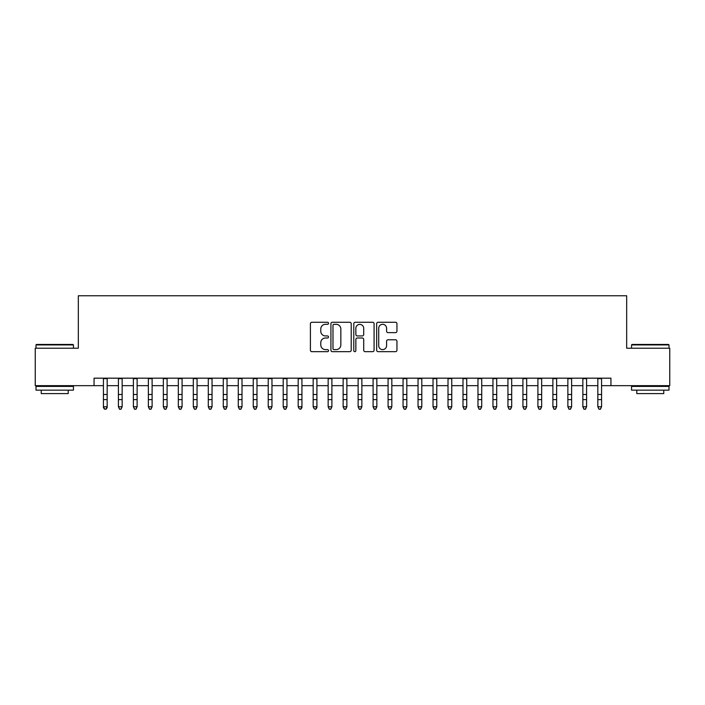 <?xml version="1.0" encoding="UTF-8"?>
<svg xmlns="http://www.w3.org/2000/svg" width="705" height="705" viewBox="0 0 705 705"><rect width="100%" height="100%" fill="white"/><g stroke="black" fill="none" stroke-linecap="round" stroke-linejoin="round"><path stroke-width="1.06" d="M328.53 323.295A1.031 1.031 0 0 0 327.499 322.264L311.874 322.264A1.472 1.472 0 0 0 310.403 323.736L310.403 350.2A1.472 1.472 0 0 0 311.874 351.672L327.499 351.672A1.031 1.031 0 0 0 328.53 350.649A1.031 1.031 0 0 0 327.499 349.618L325.481 349.618A4.706 4.706 0 0 1 320.775 344.912L320.775 342.7A4.706 4.706 0 0 1 325.481 337.995L327.499 337.995A1.031 1.031 0 0 0 328.53 336.972A1.031 1.031 0 0 0 327.499 335.941L325.481 335.941A4.706 4.706 0 0 1 320.775 331.235L320.775 329.024A4.706 4.706 0 0 1 325.481 324.318L327.499 324.318A1.031 1.031 0 0 0 328.53 323.295M395.479 332.628A1.472 1.472 0 0 0 396.95 331.156L396.95 323.736A1.472 1.472 0 0 0 395.479 322.264L378.127 322.264A1.472 1.472 0 0 0 376.655 323.736L376.655 350.2A1.472 1.472 0 0 0 378.127 351.672L395.479 351.672A1.472 1.472 0 0 0 396.95 350.2L396.95 341.229A1.472 1.472 0 0 0 395.479 339.766L388.05 339.766A1.472 1.472 0 0 0 386.578 341.229L386.578 345.679A3.93 3.93 0 0 1 382.648 349.618A3.93 3.93 0 0 1 378.717 345.679L378.717 328.257A3.93 3.93 0 0 1 382.648 324.318A3.93 3.93 0 0 1 386.578 328.257L386.578 331.156A1.472 1.472 0 0 0 388.05 332.628L395.479 332.628M94.056 385.661L35.25 385.661L35.25 348.208L78.325 348.208L78.325 295.765L626.674 295.765L626.674 348.208L669.75 348.208L669.75 385.661L610.944 385.661L610.944 378.171L94.056 378.171L94.056 385.661L103.423 385.661M351.213 323.736A1.472 1.472 0 0 0 349.742 322.264L332.39 322.264A1.472 1.472 0 0 0 330.918 323.736L330.918 350.2A1.472 1.472 0 0 0 332.39 351.672L349.742 351.672A1.472 1.472 0 0 0 351.213 350.2L351.213 323.736M355.258 322.264L372.61 322.264A1.472 1.472 0 0 1 374.082 323.736L374.082 350.2A1.472 1.472 0 0 1 372.61 351.672L365.181 351.672A1.472 1.472 0 0 1 363.709 350.2L363.709 339.466A1.472 1.472 0 0 0 362.247 337.995L357.32 337.995A1.472 1.472 0 0 0 355.849 339.466L355.849 350.649A1.031 1.031 0 0 1 354.818 351.672A1.031 1.031 0 0 1 353.787 350.649L353.787 323.736A1.472 1.472 0 0 1 355.258 322.264M107.169 385.661L118.405 385.661M122.15 385.661L133.386 385.661M137.131 385.661L148.367 385.661M152.113 385.661L163.349 385.661M167.094 385.661L178.33 385.661M182.075 385.661L193.311 385.661M197.056 385.661L208.292 385.661M212.038 385.661L223.274 385.661M227.028 385.661L238.264 385.661M242.009 385.661L253.245 385.661M256.99 385.661L268.226 385.661M271.971 385.661L283.207 385.661M286.953 385.661L298.189 385.661M301.934 385.661L313.17 385.661M316.915 385.661L328.151 385.661M331.896 385.661L343.132 385.661M346.878 385.661L358.122 385.661M361.868 385.661L373.104 385.661M376.849 385.661L388.085 385.661M391.83 385.661L403.066 385.661M406.811 385.661L418.047 385.661M421.793 385.661L433.029 385.661M436.774 385.661L448.01 385.661M451.755 385.661L462.991 385.661M466.736 385.661L477.972 385.661M481.726 385.661L492.962 385.661M496.708 385.661L507.944 385.661M511.689 385.661L522.925 385.661M526.67 385.661L537.906 385.661M541.651 385.661L552.887 385.661M556.633 385.661L567.869 385.661M571.614 385.661L582.85 385.661M586.595 385.661L597.831 385.661M601.577 385.661L610.944 385.661M334.011 324.318A1.031 1.031 0 0 0 332.98 325.349L332.98 348.587A1.031 1.031 0 0 0 334.011 349.618L336.135 349.618A4.706 4.706 0 0 0 340.841 344.912L340.841 329.024A4.706 4.706 0 0 0 336.135 324.318L334.011 324.318M363.709 328.327A3.93 3.93 0 0 0 359.779 324.397A3.93 3.93 0 0 0 355.849 328.327L355.849 334.47A1.472 1.472 0 0 0 357.32 335.941L362.247 335.941A1.472 1.472 0 0 0 363.709 334.47L363.709 328.327M107.169 378.171L107.169 407.587L106.041 409.235L104.543 408.9L106.041 409.235M103.423 378.171L103.423 406.75L107.169 406.75L106.041 408.9M104.543 409.235L103.423 407.587L103.423 406.75L104.543 408.9M36.448 344.463L73.003 344.463L73.452 344.912L35.999 344.912L36.448 344.463M54.726 390.156L35.999 390.156L35.999 386.411L73.452 386.411L73.452 390.156L54.726 390.156M68.209 390.156L68.209 393.601L41.242 393.601L41.242 390.156M631.997 344.463L668.551 344.463L669.001 344.912L631.548 344.912L631.997 344.463M650.274 390.156L631.548 390.156L631.548 386.411L669.001 386.411L669.001 390.156L650.274 390.156M663.758 390.156L663.758 393.601L636.791 393.601L636.791 390.156M121.022 409.235L119.524 409.235L118.405 406.75L122.15 406.75L121.022 409.235L119.524 409.235L118.405 406.75L119.524 408.9M136.003 409.235L134.505 409.235L133.386 406.75L137.131 406.75L136.003 409.235L134.505 409.235L133.386 406.75L134.505 408.9M150.985 409.235L149.486 409.235L148.367 406.75L152.113 406.75L150.985 409.235L149.486 409.235L148.367 406.75L149.486 408.9M165.975 409.235L164.476 409.235L163.349 406.75L167.094 406.75L165.975 409.235L164.476 409.235L163.349 406.75L164.476 408.9M122.15 378.171L122.15 406.75L121.022 408.9M118.405 378.171L118.405 406.75M137.131 378.171L137.131 406.75L136.003 408.9M133.386 378.171L133.386 406.75M152.113 378.171L152.113 406.75L150.985 408.9M148.367 378.171L148.367 406.75M167.094 378.171L167.094 406.75L165.975 408.9M163.349 378.171L163.349 406.75M180.956 409.235L179.458 409.235L178.33 406.75L182.075 406.75L180.956 409.235L179.458 409.235L178.33 406.75L179.458 408.9M182.075 378.171L182.075 406.75L180.956 408.9M178.33 378.171L178.33 406.75M195.937 409.235L194.439 409.235L193.311 406.75L197.056 406.75L195.937 409.235L194.439 409.235L193.311 406.75L194.439 408.9M197.056 378.171L197.056 406.75L195.937 408.9M193.311 378.171L193.311 406.75M210.918 409.235L209.42 409.235L208.292 406.75L212.038 406.75L210.918 409.235L209.42 409.235L208.292 406.75L209.42 408.9M212.038 378.171L212.038 406.75L210.918 408.9M208.292 378.171L208.292 406.75M225.9 409.235L224.401 409.235L223.274 406.75L227.028 406.75L225.9 409.235L224.401 409.235L223.274 406.75L224.401 408.9M227.028 378.171L227.028 406.75L225.9 408.9M223.274 378.171L223.274 406.75M240.881 409.235L239.383 409.235L238.264 406.75L242.009 406.75L240.881 409.235L239.383 409.235L238.264 406.75L239.383 408.9M242.009 378.171L242.009 406.75L240.881 408.9M238.264 378.171L238.264 406.75M255.862 409.235L254.364 409.235L253.245 406.75L256.99 406.75L255.862 409.235L254.364 409.235L253.245 406.75L254.364 408.9M256.99 378.171L256.99 406.75L255.862 408.9M253.245 378.171L253.245 406.75M270.843 409.235L269.345 409.235L268.226 406.75L271.971 406.75L270.843 409.235L269.345 409.235L268.226 406.75L269.345 408.9M271.971 378.171L271.971 406.75L270.843 408.9M268.226 378.171L268.226 406.75M285.825 409.235L284.326 409.235L283.207 406.75L286.953 406.75L285.825 409.235L284.326 409.235L283.207 406.75L284.326 408.9M286.953 378.171L286.953 406.75L285.825 408.9M283.207 378.171L283.207 406.75M301.934 378.171L301.934 407.587L300.815 409.235L299.317 408.9L300.815 409.235M298.189 378.171L298.189 406.75L301.934 406.75L300.815 408.9M298.189 406.75L299.317 408.9M316.915 378.171L316.915 407.587L315.796 409.235L314.298 408.9L315.796 409.235M313.17 378.171L313.17 406.75L316.915 406.75L315.796 408.9M313.17 406.75L314.298 408.9M330.777 409.235L329.279 409.235L328.151 406.75L331.896 406.75L330.777 409.235L329.279 409.235L328.151 406.75L329.279 408.9M331.896 378.171L331.896 406.75L330.777 408.9M328.151 378.171L328.151 406.75M345.758 409.235L344.26 409.235L343.132 406.75L346.878 406.75L345.758 409.235L344.26 409.235L343.132 406.75L344.26 408.9M346.878 378.171L346.878 406.75L345.758 408.9M343.132 378.171L343.132 406.75M360.74 409.235L359.242 409.235L358.122 406.75L361.868 406.75L360.74 409.235L359.242 409.235L358.122 406.75L359.242 408.9M361.868 378.171L361.868 406.75L360.74 408.9M358.122 378.171L358.122 406.75M375.721 409.235L374.223 409.235L373.104 406.75L376.849 406.75L375.721 409.235L374.223 409.235L373.104 406.75L374.223 408.9M376.849 378.171L376.849 406.75L375.721 408.9M373.104 378.171L373.104 406.75M390.702 409.235L389.204 409.235L388.085 406.75L391.83 406.75L390.702 409.235L389.204 409.235L388.085 406.75L389.204 408.9M391.83 378.171L391.83 406.75L390.702 408.9M388.085 378.171L388.085 406.75M405.683 409.235L404.185 409.235L403.066 406.75L406.811 406.75L405.683 409.235L404.185 409.235L403.066 406.75L404.185 408.9M406.811 378.171L406.811 406.75L405.683 408.9M403.066 378.171L403.066 406.75M420.673 409.235L419.175 409.235L418.047 406.75L421.793 406.75L420.673 409.235L419.175 409.235L418.047 406.75L419.175 408.9M421.793 378.171L421.793 406.75L420.673 408.9M418.047 378.171L418.047 406.75M435.655 409.235L434.157 409.235L433.029 406.75L436.774 406.75L435.655 409.235L434.157 409.235L433.029 406.75L434.157 408.9M436.774 378.171L436.774 406.75L435.655 408.9M433.029 378.171L433.029 406.75M450.636 409.235L449.138 409.235L448.01 406.75L451.755 406.75L450.636 409.235L449.138 409.235L448.01 406.75L449.138 408.9M465.617 409.235L464.119 409.235L462.991 406.75L466.736 406.75L465.617 409.235L464.119 409.235L462.991 406.75L464.119 408.9M480.599 409.235L479.1 409.235L477.972 406.75L481.726 406.75L480.599 409.235L479.1 409.235L477.972 406.75L479.1 408.9M451.755 378.171L451.755 406.75L450.636 408.9M448.01 378.171L448.01 406.75M466.736 378.171L466.736 406.75L465.617 408.9M462.991 378.171L462.991 406.75M481.726 378.171L481.726 406.75L480.599 408.9M477.972 378.171L477.972 406.75M495.58 409.235L494.082 409.235L492.962 406.75L496.708 406.75L495.58 409.235L494.082 409.235L492.962 406.75L494.082 408.9M496.708 378.171L496.708 406.75L495.58 408.9M492.962 378.171L492.962 406.75M510.561 409.235L509.063 409.235L507.944 406.75L511.689 406.75L510.561 409.235L509.063 409.235L507.944 406.75L509.063 408.9M511.689 378.171L511.689 406.75L510.561 408.9M507.944 378.171L507.944 406.75M525.542 409.235L524.044 409.235L522.925 406.75L526.67 406.75L525.542 409.235L524.044 409.235L522.925 406.75L524.044 408.9M526.67 378.171L526.67 406.75L525.542 408.9M522.925 378.171L522.925 406.75M540.524 409.235L539.025 409.235L537.906 406.75L541.651 406.75L540.524 409.235L539.025 409.235L537.906 406.75L539.025 408.9M541.651 378.171L541.651 406.75L540.524 408.9M537.906 378.171L537.906 406.75M555.514 409.235L554.015 409.235L552.887 406.75L556.633 406.75L555.514 409.235L554.015 409.235L552.887 406.75L554.015 408.9M570.495 409.235L568.997 409.235L567.869 406.75L571.614 406.75L570.495 409.235L568.997 409.235L567.869 406.75L568.997 408.9M585.476 409.235L583.978 409.235L582.85 406.75L586.595 406.75L585.476 409.235L583.978 409.235L582.85 406.75L583.978 408.9M556.633 378.171L556.633 406.75L555.514 408.9M552.887 378.171L552.887 406.75M571.614 378.171L571.614 406.75L570.495 408.9M567.869 378.171L567.869 406.75M586.595 378.171L586.595 406.75L585.476 408.9M582.85 378.171L582.85 406.75M600.457 409.235L598.959 409.235L597.831 406.75L601.577 406.75L600.457 409.235L598.959 409.235L597.831 406.75L598.959 408.9M601.577 378.171L601.577 406.75L600.457 408.9M597.831 378.171L597.831 406.75M107.169 394.474L103.423 394.474M107.169 399.612L103.423 399.612M107.169 378.656L103.423 378.656M122.15 394.474L118.405 394.474M122.15 399.612L118.405 399.612M122.15 378.656L118.405 378.656M137.131 394.474L133.386 394.474M137.131 399.612L133.386 399.612M137.131 378.656L133.386 378.656M152.113 394.474L148.367 394.474M152.113 399.612L148.367 399.612M152.113 378.656L148.367 378.656M167.094 394.474L163.349 394.474M167.094 399.612L163.349 399.612M167.094 378.656L163.349 378.656M182.075 394.474L178.33 394.474M182.075 399.612L178.33 399.612M182.075 378.656L178.33 378.656M197.056 394.474L193.311 394.474M197.056 399.612L193.311 399.612M197.056 378.656L193.311 378.656M212.038 394.474L208.292 394.474M212.038 399.612L208.292 399.612M212.038 378.656L208.292 378.656M227.028 394.474L223.274 394.474M227.028 399.612L223.274 399.612M227.028 378.656L223.274 378.656M242.009 394.474L238.264 394.474M242.009 399.612L238.264 399.612M242.009 378.656L238.264 378.656M256.99 394.474L253.245 394.474M256.99 399.612L253.245 399.612M256.99 378.656L253.245 378.656M271.971 394.474L268.226 394.474M271.971 399.612L268.226 399.612M271.971 378.656L268.226 378.656M286.953 394.474L283.207 394.474M286.953 399.612L283.207 399.612M286.953 378.656L283.207 378.656M301.934 394.474L298.189 394.474M301.934 399.612L298.189 399.612M301.934 378.656L298.189 378.656M316.915 394.474L313.17 394.474M316.915 399.612L313.17 399.612M316.915 378.656L313.17 378.656M331.896 394.474L328.151 394.474M331.896 399.612L328.151 399.612M331.896 378.656L328.151 378.656M346.878 394.474L343.132 394.474M346.878 399.612L343.132 399.612M346.878 378.656L343.132 378.656M361.868 394.474L358.122 394.474M361.868 399.612L358.122 399.612M361.868 378.656L358.122 378.656M376.849 394.474L373.104 394.474M376.849 399.612L373.104 399.612M376.849 378.656L373.104 378.656M391.83 394.474L388.085 394.474M391.83 399.612L388.085 399.612M391.83 378.656L388.085 378.656M406.811 394.474L403.066 394.474M406.811 399.612L403.066 399.612M406.811 378.656L403.066 378.656M421.793 394.474L418.047 394.474M421.793 399.612L418.047 399.612M421.793 378.656L418.047 378.656M436.774 394.474L433.029 394.474M436.774 399.612L433.029 399.612M436.774 378.656L433.029 378.656M451.755 394.474L448.01 394.474M451.755 399.612L448.01 399.612M451.755 378.656L448.01 378.656M466.736 394.474L462.991 394.474M466.736 399.612L462.991 399.612M466.736 378.656L462.991 378.656M481.726 394.474L477.972 394.474M481.726 399.612L477.972 399.612M481.726 378.656L477.972 378.656M496.708 394.474L492.962 394.474M496.708 399.612L492.962 399.612M496.708 378.656L492.962 378.656M511.689 394.474L507.944 394.474M511.689 399.612L507.944 399.612M511.689 378.656L507.944 378.656M526.67 394.474L522.925 394.474M526.67 399.612L522.925 399.612M526.67 378.656L522.925 378.656M541.651 394.474L537.906 394.474M541.651 399.612L537.906 399.612M541.651 378.656L537.906 378.656M556.633 394.474L552.887 394.474M556.633 399.612L552.887 399.612M556.633 378.656L552.887 378.656M571.614 394.474L567.869 394.474M571.614 399.612L567.869 399.612M571.614 378.656L567.869 378.656M586.595 394.474L582.85 394.474M586.595 399.612L582.85 399.612M586.595 378.656L582.85 378.656M601.577 394.474L597.831 394.474M601.577 399.612L597.831 399.612M601.577 378.656L597.831 378.656M35.999 348.208L35.999 344.912M44.538 386.411L44.538 385.661M64.913 386.411L64.913 385.661M73.452 348.208L73.452 344.912M631.548 348.208L631.548 344.912M640.087 386.411L640.087 385.661M660.462 386.411L660.462 385.661M669.001 348.208L669.001 344.912"/></g></svg>
